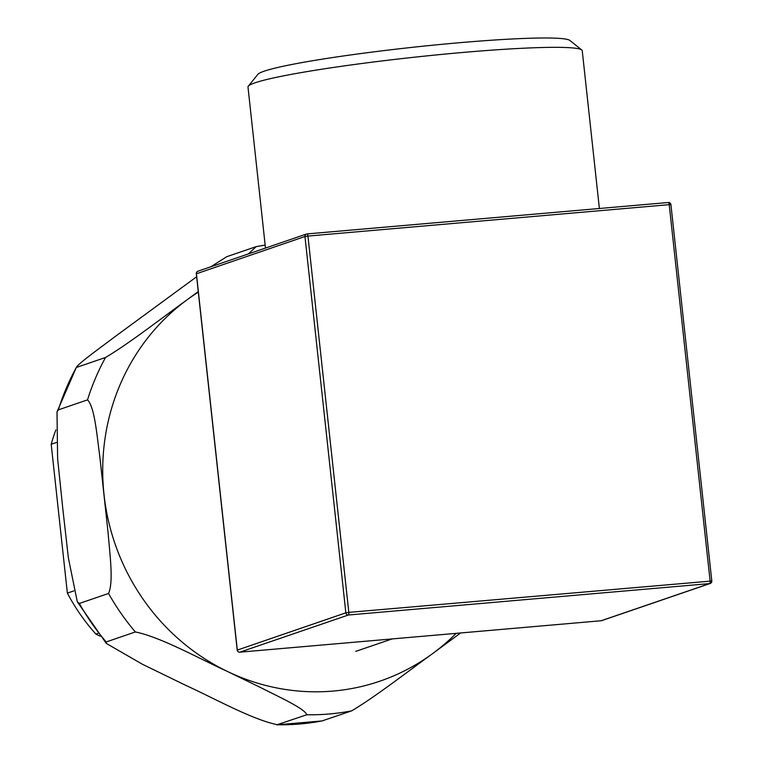 <?xml version="1.0" encoding="UTF-8"?>
<svg xmlns="http://www.w3.org/2000/svg" width="763" height="763" viewBox="0 0 763 763"><rect width="100%" height="100%" fill="white"/><g stroke="black" fill="none" stroke-linecap="round" stroke-linejoin="round"><path stroke-width="1.14" d="M100.315 636.228L95.909 634.101L98.065 633.357M73.801 590.915L67.363 593.118L51.197 444.257L56.357 442.492M67.363 593.118A195.128 185.991 71.1 0 0 95.909 634.101M55.823 429.96A195.128 185.991 71.1 0 0 51.197 444.257M248.309 86.19L257.865 74.354A157.302 10.94 -6.2 0 1 412.773 47.287A157.302 10.94 -6.2 0 1 569.875 40.458L581.749 49.967A168.108 11.693 173.8 0 0 413.851 57.263A168.108 11.693 173.8 0 0 248.309 86.19A168.108 11.693 173.8 0 0 247.994 87.039L265.486 248.07M306.993 233.926A2.403 2.289 71.1 0 0 304.962 236.511L307.937 236.072A2.403 0.706 -95 0 0 307.041 233.917A2.403 0.706 -95 0 0 306.993 233.926M196.425 273.764L304.962 236.511L345.849 612.823A2.403 2.289 71.1 0 0 348.386 615.007A2.403 0.706 -95 0 0 348.815 612.384L345.849 612.823L237.312 650.086M307.098 233.917L668.274 202.51A2.403 0.706 85 0 1 668.331 202.5A2.403 0.706 85 0 1 669.227 204.656L670.82 204.694M670.811 204.598A2.403 2.289 71.1 0 0 668.388 202.5M196.415 273.669A2.403 2.289 -108.9 0 1 197.922 271.199L197.922 271.199A2.403 2.403 0 0 0 196.31 273.726L237.198 650.047A2.403 2.403 0 0 0 239.792 652.174A2.403 0.706 -95 0 0 239.84 652.165A2.403 2.289 -108.9 0 1 237.293 649.981L196.415 273.669M239.725 652.174A2.403 0.706 -95 0 0 239.792 652.174L601.072 620.758A2.403 0.706 85 0 1 601.025 620.758M710.105 580.967A2.403 0.706 85 0 1 709.676 583.59A2.403 2.289 71.1 0 0 711.707 581.005L348.815 612.384L307.937 236.072L669.227 204.656L710.105 580.967M601.645 620.643L601.645 620.643A2.403 2.289 -108.9 0 1 601.13 620.748A2.403 0.706 85 0 1 601.072 620.758A2.403 2.403 0 0 0 601.645 620.643L710.191 583.476A2.403 2.403 0 0 0 711.803 580.948L670.925 204.627A2.403 2.403 0 0 0 668.331 202.5L307.041 233.917A2.403 2.403 0 0 0 306.468 234.031L197.922 271.199M599.384 208.49L582.245 50.73A168.108 11.693 173.8 0 0 581.749 49.967M198.246 291.561L186.763 300.021C161.727 318.085 128.737 343.789 105.532 357.475L76.329 367.47C77.311 364.285 100.516 347.566 115.938 335.968L196.644 276.759M210.836 266.773L226.773 256.683L256.177 246.63L248.356 253.926M58.303 409.874A237.159 226.058 71.1 0 1 76.329 367.47L56.996 411.925L58.303 409.874L87.507 399.879C94.765 407.041 96.949 436.026 99.8 456.446L108.098 532.832C109.729 553.671 113.773 582.016 108.537 593.461L79.333 603.457L77.292 601.74L68.365 557.848L62.804 508.721L57.616 458.735L57.006 411.925M322.1 720.921L351.657 710.858C374.871 697.172 407.862 671.459 432.888 653.405L460.594 632.975M322.463 720.854A237.159 226.058 71.1 0 1 277.618 724.755C252.372 719.709 214.269 698.336 185.876 685.412L142.299 664.192L106.286 643.409L106.152 641.96L135.347 631.964C160.592 637.01 198.695 658.374 227.097 671.297L260.851 687.663C278.514 696.695 304.828 708.636 306.812 714.759L276.75 724.85M601.13 620.748L239.84 652.165L348.386 615.007L709.676 583.59L601.13 620.748M198.313 292.124A216.139 206.029 71.1 0 0 186.763 300.021A216.139 206.029 71.1 0 0 104.026 494.615A216.139 206.029 71.1 0 0 227.097 671.297A216.139 206.029 71.1 0 0 432.888 653.405A216.139 206.029 71.1 0 0 456.131 633.366M108.537 593.461A237.159 226.058 71.1 0 0 135.347 631.964M306.812 714.759A237.159 226.058 71.1 0 0 351.657 710.858M105.532 357.475A237.159 226.058 71.1 0 0 87.507 399.879M79.333 603.457A237.159 226.058 71.1 0 0 106.152 641.96M392.087 638.936L355.758 651.373M256.187 246.63L265.162 245.085M106.286 643.419L77.292 601.74M322.234 720.911L276.759 724.85"/></g></svg>
